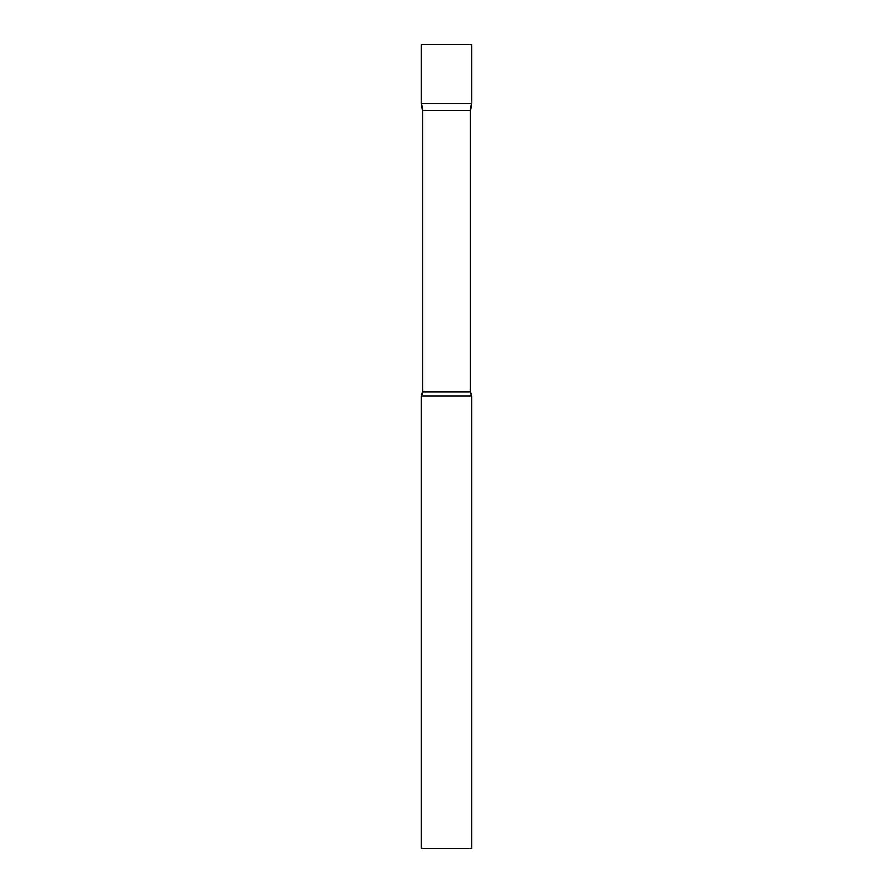 <?xml version="1.0" encoding="UTF-8"?>
<svg xmlns="http://www.w3.org/2000/svg" width="893" height="893" viewBox="0 0 893 893"><rect width="100%" height="100%" fill="white"/><g stroke="black" fill="none" stroke-linecap="round" stroke-linejoin="round"><path stroke-width="1.34" d="M422.657 110.453L421.384 103.242L471.616 103.242L471.616 44.65L421.384 44.65L421.384 103.242L471.616 103.242L470.343 110.453L422.657 110.453L422.657 391.793L421.384 396.135L421.384 848.35L471.616 848.35L471.616 396.135L421.384 396.135M470.343 110.453L470.343 391.793L422.657 391.793M470.343 391.793L471.616 396.135"/></g></svg>
